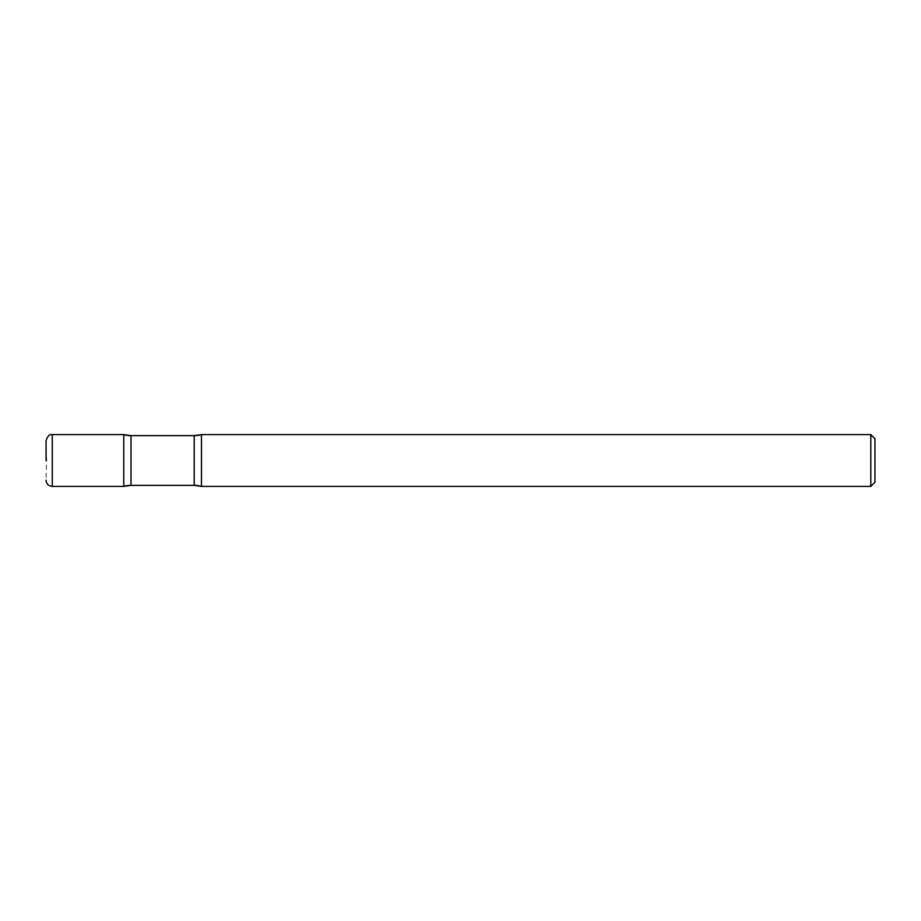 <?xml version="1.0" encoding="UTF-8"?>
<svg xmlns="http://www.w3.org/2000/svg" width="921" height="921" viewBox="0 0 921 921"><rect width="100%" height="100%" fill="white"/><g stroke="black" fill="none" stroke-linecap="round" stroke-linejoin="round"><path stroke-width="0.69" stroke-dasharray="4.61 3.45" d="M123.759 486.403L123.759 434.597M46.05 460.5L46.05 440.814M201.469 486.403L201.469 434.597M870.806 486.403L870.806 434.597M874.95 482.259L874.95 438.741M52.267 486.403L52.267 434.597M131.012 485.367L131.012 435.633L131.012 485.367M194.216 485.367L194.216 435.633L194.216 485.367M46.05 477.596L46.649 460.5L46.05 443.404"/><path stroke-width="1.38" d="M46.05 460.5L46.05 440.814C47.501 436.117 49.573 434.044 52.267 434.597L52.267 486.403L123.759 486.403A25.903 25.903 0 0 1 131.012 485.367L131.012 435.633L131.012 485.367L194.216 485.367L131.012 485.367L123.759 486.403L123.759 434.597A25.903 25.903 0 0 0 131.012 435.633L194.216 435.633L131.012 435.633L123.759 434.597L52.267 434.597M870.806 434.597L201.469 434.597L194.216 435.633L194.216 485.367L194.216 435.633A25.903 25.903 0 0 0 201.469 434.597L201.469 486.403L201.469 434.597L201.469 486.403L870.806 486.403L870.806 434.597L874.95 438.741L874.95 482.259L870.806 486.403M194.216 485.367A25.903 25.903 0 0 1 201.469 486.403L194.216 485.367M52.267 486.403C48.491 486.035 46.418 483.962 46.05 480.186"/></g></svg>
